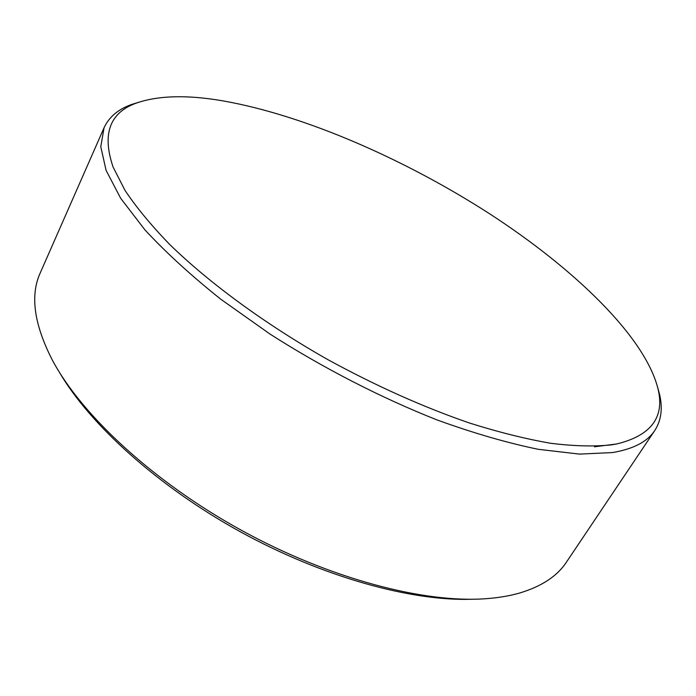 <?xml version="1.0" encoding="UTF-8"?>
<svg xmlns="http://www.w3.org/2000/svg" width="696" height="696" viewBox="0 0 696 696"><rect width="100%" height="100%" fill="white"/><g stroke="black" fill="none" stroke-linecap="round" stroke-linejoin="round"><path stroke-width="1.04" d="M104.069 127.733L40.246 272.919C29.98 295.287 34.034 324.38 52.391 360.189C81.658 415.155 153.329 481.85 241.355 530.274C329.399 578.654 424.116 603.423 486.208 598.682C498.545 597.768 509.655 595.889 519.547 593.053C541.584 586.458 557.209 576.166 566.405 562.177L654.779 430.493C647.497 441.673 633.404 449.033 612.506 452.565L579.498 454.105L538.434 449.338C507.393 442.969 473.645 433.182 437.166 419.984C381.304 397.921 323.266 368.132 270.126 334.141L220.832 299.263C191.069 275.512 165.77 252.378 144.925 229.871L120.686 198.308L106.079 170.355L100.781 146.699L104.069 127.733C109.063 116.989 118.224 109.237 131.561 104.496L138.721 102.26M611.393 444.875C594.253 446.684 574.043 446.153 550.771 443.291C525.889 439.002 498.745 432.233 469.348 422.977C423.359 407.116 376.284 386.045 328.12 359.78C265.35 324.249 209.105 282.941 169.476 244.244C151.058 225.182 136.225 207.208 124.967 190.312L113.091 167.075C101.755 133.58 109.855 112.134 137.382 102.73C159.28 95.422 187.781 94.795 222.894 100.868C304.317 115.188 404.715 159.071 489.845 213.924C574.27 268.795 645.149 336.707 658.042 388.977C664.863 417.243 651.091 435.574 616.734 443.961L611.393 444.875M657.729 387.585L659.678 394.832C662.818 408.63 661.183 420.523 654.779 430.493M472.28 599.247C411.38 601.44 322.735 577.036 240.477 531.857C158.262 486.617 90.158 424.847 59.377 372.247M658.042 388.977L659.678 394.832M137.382 102.73L131.561 104.496M594.384 446.806L616.726 443.961"/></g></svg>
